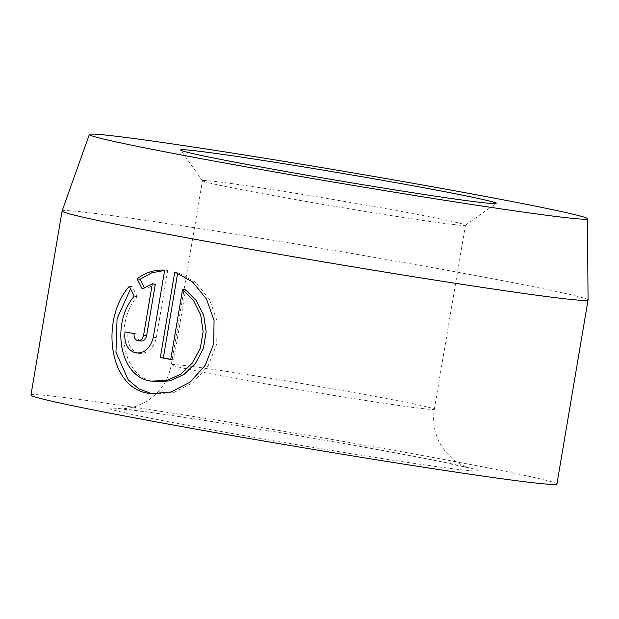 <?xml version="1.0" encoding="UTF-8"?>
<svg xmlns="http://www.w3.org/2000/svg" width="619" height="619" viewBox="0 0 619 619"><rect width="100%" height="100%" fill="white"/><g stroke="black" fill="none" stroke-linecap="round" stroke-linejoin="round"><path stroke-width="0.46" stroke-dasharray="3.1 2.32" d="M155.841 381.799L154.092 381.521C121.85 377.513 114.012 322.963 137.225 296.656L134.207 296.253M152.019 393.785L154.201 394.133L174.117 392.407L193.182 382.48L208.255 365.69L216.727 344.187L217.083 320.952L209.501 299.364L195.627 282.396L177.8 272.391L174.782 271.989M140.784 341.054C137.998 340.156 136.784 337.812 137.139 334.028L134.122 333.626M137.139 334.028A266.719 6.515 -170.4 0 1 128.04 332.279C126.887 343.622 130.447 350.64 138.71 353.317L136.296 353.016M138.71 353.317C147.593 353.882 153.466 348.667 156.352 337.657L167.703 270.511L164.685 270.108M62.086 211.017A266.719 6.515 -170.4 0 1 109.733 215.335A266.719 6.515 -170.4 0 1 404.199 262.603A266.719 6.515 -170.4 0 1 588.05 299.975M441.618 223.041A133.364 3.257 9.6 0 0 465.395 225.254A133.364 3.257 9.6 0 0 465.449 225.184A133.364 3.257 9.6 0 0 373.799 206.529A133.364 3.257 9.6 0 0 226.291 182.845A133.364 3.257 9.6 0 0 202.459 180.702A133.364 3.257 9.6 0 0 202.49 180.787A133.364 3.257 9.6 0 0 295.65 199.628A133.364 3.257 9.6 0 0 441.618 223.041M30.95 395.077A266.719 6.515 -170.4 0 1 78.605 399.371A266.719 6.515 -170.4 0 1 373.613 446.732A266.719 6.515 -170.4 0 1 556.922 484.043M144.258 287.433L145.171 289.228L155.307 284.214M145.171 289.228L142.153 288.825M128.04 332.279L125.023 331.877M137.225 296.656L132.35 286.698L129.325 286.295M177.8 272.391L177.699 273.01M170.767 359.314A266.719 6.515 9.6 0 0 173.761 359.863L170.743 359.461M173.761 359.863L185.599 289.854M156.352 337.657L153.326 337.254M143.206 411.426A186.706 4.565 9.6 0 0 188.246 425.485A186.706 4.565 9.6 0 0 444.666 467.693A186.706 4.565 9.6 0 0 399.619 453.634A186.706 4.565 9.6 0 0 143.206 411.426M410.498 407.078A133.364 3.257 -170.4 0 1 262.99 383.393A133.364 3.257 -170.4 0 1 171.339 364.738A133.364 3.257 -170.4 0 1 195.163 366.881A133.364 3.257 -170.4 0 1 342.671 390.566A133.364 3.257 -170.4 0 1 434.321 409.221A133.364 3.257 -170.4 0 1 410.498 407.078M154.201 394.133L151.183 393.73M465.395 225.254L496.129 203.427M465.449 225.184L434.321 409.221C431.923 425.578 435.946 440.078 446.392 452.721L452.265 458.563C456.497 463.012 468.436 468.157 468.297 467.763L428.89 459.259C393.56 452.342 349.828 444.45 297.693 435.583C237.944 425.439 178.257 416.123 145.055 411.72L120.001 408.85C119.691 409.167 132.389 408.308 137.967 405.515L145.45 401.955C159.578 393.46 168.206 381.056 171.339 364.738L202.459 180.702M202.49 180.787L180.64 150.069"/><path stroke-width="0.93" d="M134.207 296.253C111.041 322.476 118.771 377.126 151.075 381.118L167.122 380.399L180.972 374.023L192.548 362.858L200.332 348.195L203.125 331.606L200.718 315.04L193.499 300.463L182.582 289.452L170.743 359.461A266.719 6.515 -170.4 0 1 160.313 357.534L174.782 271.989L192.586 281.978L206.475 298.954L214.058 320.541L213.71 343.777L205.229 365.303L190.141 382.093L171.107 391.974L151.183 393.73L149.001 393.382C108.224 388.345 100.324 318.793 129.325 286.295L134.207 296.253M134.122 333.626C133.766 337.409 134.973 339.754 137.766 340.651L140.784 341.054C143.716 341.239 145.651 339.498 146.579 335.823L143.562 335.421L152.289 283.812L142.153 288.825L137.108 278.844C145.403 272.484 154.595 269.575 164.685 270.108L153.326 337.254C150.448 348.265 144.567 353.48 135.693 352.915C127.421 350.23 123.87 343.22 125.023 331.877A266.719 6.515 9.6 0 0 134.122 333.626M136.296 353.016L135.693 352.915M134.462 138.586A252.614 6.175 9.6 0 0 89.337 134.501A252.614 6.175 9.6 0 0 262.425 169.768A252.614 6.175 9.6 0 0 542.345 214.716A252.614 6.175 9.6 0 0 587.477 218.755A252.614 6.175 9.6 0 0 413.353 183.356A252.614 6.175 9.6 0 0 134.462 138.586M587.477 218.755L588.05 299.975A266.719 6.515 -170.4 0 1 588.05 300.006A266.719 6.515 -170.4 0 1 540.395 295.72A266.719 6.515 -170.4 0 1 245.379 248.358A266.719 6.515 -170.4 0 1 62.078 211.048A266.719 6.515 -170.4 0 1 62.086 211.017L89.337 134.501M209.207 152.537A160.035 3.907 -170.4 0 1 388.043 181.282A160.035 3.907 -170.4 0 1 496.129 203.427A160.035 3.907 -170.4 0 1 467.6 200.765A160.035 3.907 -170.4 0 1 292.439 172.678A160.035 3.907 -170.4 0 1 180.64 150.069A160.035 3.907 -170.4 0 1 209.207 152.537M137.766 340.651C140.699 340.837 142.633 339.096 143.562 335.421M588.05 300.006L556.922 484.043A266.719 6.515 -170.4 0 1 509.267 479.748A266.719 6.515 -170.4 0 1 214.251 432.387A266.719 6.515 -170.4 0 1 30.95 395.077L62.078 211.048M146.579 335.823L155.307 284.214L152.289 283.812M164.631 270.441L151.81 272.778L140.126 279.246L144.258 287.433M140.126 279.246L137.108 278.844M130.578 288.88L117.084 318.499L115.97 352.226L128.241 379.919L138.989 388.941L152.019 393.785M177.699 273.01L163.331 357.937L160.313 357.534M163.331 357.937A266.719 6.515 9.6 0 0 170.767 359.314M152.816 381.397L155.833 381.799L170.14 380.817L183.99 374.425L195.573 363.268L203.365 348.567L206.158 331.977L203.728 315.404L196.509 300.834L185.599 289.854L182.582 289.452"/></g></svg>
